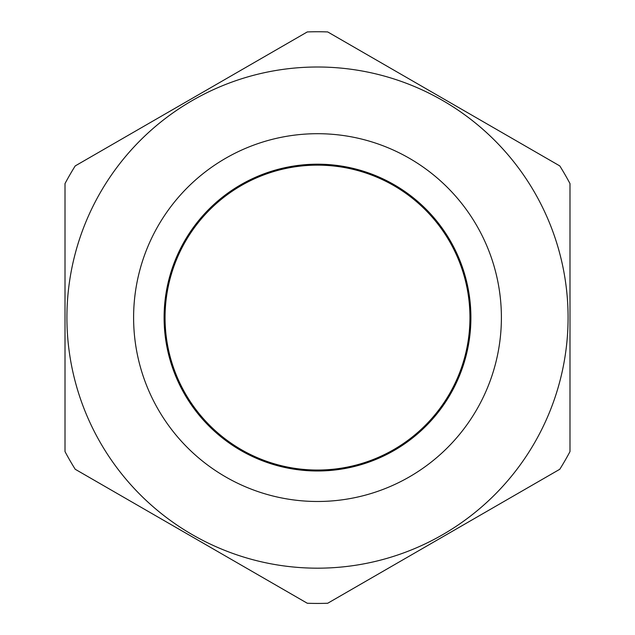 <?xml version="1.0" encoding="UTF-8"?>
<svg xmlns="http://www.w3.org/2000/svg" width="635" height="635" viewBox="0 0 635 635"><rect width="100%" height="100%" fill="white"/><g stroke="black" fill="none" stroke-linecap="round" stroke-linejoin="round"><path stroke-width="0.95" d="M317.5 470.043A152.448 152.448 0 0 1 165.052 317.587A152.448 152.448 0 0 1 317.5 165.14A152.448 152.448 0 0 1 469.948 317.587A152.448 152.448 0 0 1 317.5 470.043M184.65 394.295A153.4 153.4 0 0 1 240.8 184.745A153.4 153.4 0 0 1 450.35 240.887A153.4 153.4 0 0 1 394.2 450.437A153.4 153.4 0 0 1 184.65 394.295M534.511 192.294A250.587 250.587 0 0 1 442.793 534.606A250.587 250.587 0 0 1 100.489 442.889A250.587 250.587 0 0 1 192.207 100.576A250.587 250.587 0 0 1 534.511 192.294A250.587 250.587 0 0 1 442.793 534.606A250.587 250.587 0 0 1 100.489 442.889A250.587 250.587 0 0 1 192.207 100.576A250.587 250.587 0 0 1 534.511 192.294A250.587 250.587 0 0 0 192.207 100.576A250.587 250.587 0 0 0 100.489 442.889M443.746 536.257L559.784 469.265A285.837 285.837 0 0 0 569.992 451.58L569.992 183.602A285.837 285.837 0 0 0 559.784 165.918L327.708 31.933A285.837 285.837 0 0 0 307.292 31.933L75.216 165.918A285.837 285.837 0 0 0 65.008 183.602L65.008 451.58A285.837 285.837 0 0 0 75.216 469.265L307.292 603.25A285.837 285.837 0 0 0 327.708 603.25L443.746 536.257M476.758 225.647A183.888 183.888 0 0 1 409.448 476.845A183.888 183.888 0 0 1 158.242 409.535A183.888 183.888 0 0 1 225.552 158.337A183.888 183.888 0 0 1 476.758 225.647"/></g></svg>
